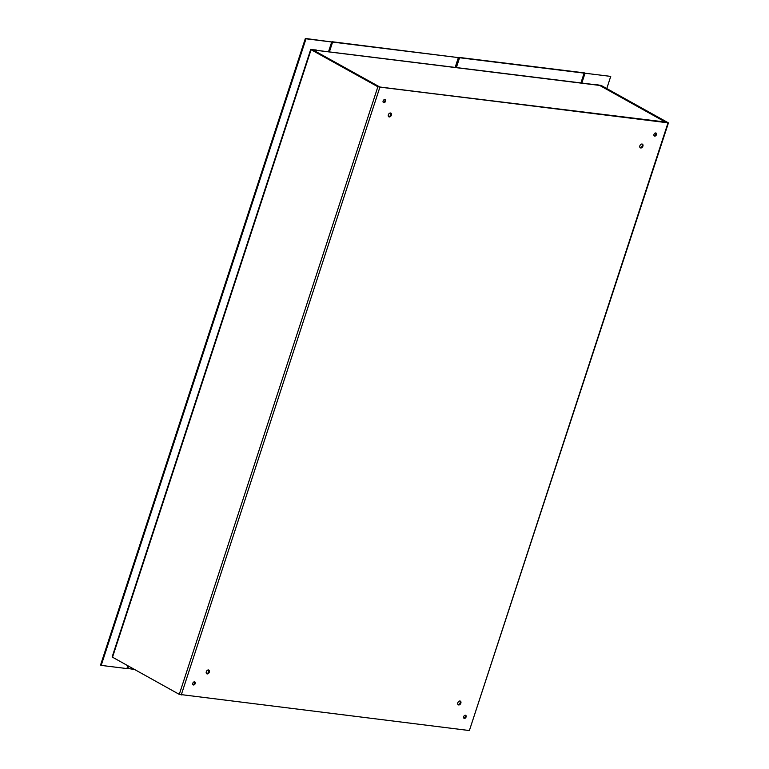<?xml version="1.0" encoding="UTF-8"?>
<svg xmlns="http://www.w3.org/2000/svg" width="769" height="769" viewBox="0 0 769 769"><rect width="100%" height="100%" fill="white"/><g stroke="black" fill="none" stroke-linecap="round" stroke-linejoin="round"><path stroke-width="1.15" d="M594.937 84.725L599.897 85.494A1.451 1 -61 0 1 600.118 85.676M594.226 84.58L594.975 84.609M594.331 84.254L601.3 85.513L668.444 122.886L469.378 730.55L179.273 694.369L377.877 86.762L311.08 49.706L316.203 49.947L316.78 50.523M310.734 49.379L112.13 656.986L179.273 694.369M600.445 85.801L599.983 85.234M600.57 85.417L667.367 122.473M311.801 49.793L379.184 87.041L667.338 122.588M311.839 49.677L316.847 50.302M377.877 86.762L668.444 122.886M389.22 116.946A2.115 1.461 -61 0 1 388.835 116.821A2.115 1.461 -61 0 1 388.585 114.264A2.115 1.461 -61 0 1 390.892 113.12A2.115 1.461 -61 0 1 391.277 115.427A2.115 1.461 -61 0 1 389.22 116.946M207.169 673.923A2.115 1.461 -61 0 1 206.794 673.798A2.115 1.461 -61 0 1 206.534 671.231A2.115 1.461 -61 0 1 208.841 670.087A2.115 1.461 -61 0 1 209.226 672.394A2.115 1.461 -61 0 1 207.169 673.923M640.74 147.975A2.115 1.461 -61 0 1 640.366 147.85A2.115 1.461 -61 0 1 640.106 145.293A2.115 1.461 -61 0 1 642.413 144.149A2.115 1.461 -61 0 1 642.797 146.456A2.115 1.461 -61 0 1 640.74 147.975M458.699 704.952A2.115 1.461 -61 0 1 458.314 704.827A2.115 1.461 -61 0 1 458.064 702.26A2.115 1.461 -61 0 1 460.371 701.126A2.115 1.461 -61 0 1 460.746 703.424A2.115 1.461 -61 0 1 458.699 704.952M383.808 102.7A1.701 1.173 -61 0 1 383.5 102.604A1.701 1.173 -61 0 1 383.298 100.547A1.701 1.173 -61 0 1 385.154 99.634A1.701 1.173 -61 0 1 385.452 101.479A1.701 1.173 -61 0 1 383.808 102.7M193.49 684.987A1.701 1.173 -61 0 1 193.182 684.891A1.701 1.173 -61 0 1 192.981 682.843A1.701 1.173 -61 0 1 194.826 681.92A1.701 1.173 -61 0 1 195.134 683.776A1.701 1.173 -61 0 1 193.49 684.987M654.688 136.123A1.701 1.173 -61 0 1 654.381 136.017A1.701 1.173 -61 0 1 654.179 133.969A1.701 1.173 -61 0 1 656.024 133.056A1.701 1.173 -61 0 1 656.332 134.902A1.701 1.173 -61 0 1 654.688 136.123M464.361 718.409A1.701 1.173 -61 0 1 464.053 718.313A1.701 1.173 -61 0 1 463.851 716.256A1.701 1.173 -61 0 1 465.706 715.343A1.701 1.173 -61 0 1 466.004 717.189A1.701 1.173 -61 0 1 464.361 718.409M388.547 116.58A2.115 1.461 119 0 0 388.576 116.59A2.115 1.461 119 0 0 390.508 115.312A2.115 1.461 119 0 0 390.537 113.005M206.505 673.557A2.115 1.461 119 0 0 206.525 673.557A2.115 1.461 119 0 0 208.466 672.279A2.115 1.461 119 0 0 208.495 669.972M640.077 147.619A2.115 1.461 119 0 0 640.106 147.619A2.115 1.461 119 0 0 642.038 146.341A2.115 1.461 119 0 0 642.067 144.034M458.026 704.587A2.115 1.461 119 0 0 458.055 704.596A2.115 1.461 119 0 0 459.987 703.308A2.115 1.461 119 0 0 460.016 701.001M383.222 102.354A1.701 1.173 119 0 0 384.711 101.335A1.701 1.173 119 0 0 384.788 99.528M192.904 684.641A1.701 1.173 119 0 0 194.384 683.622A1.701 1.173 119 0 0 194.47 681.824M654.102 135.767A1.701 1.173 119 0 0 655.582 134.748A1.701 1.173 119 0 0 655.659 132.95M463.774 718.054A1.701 1.173 119 0 0 465.264 717.035A1.701 1.173 119 0 0 465.341 715.237M312.599 50.235A1.451 1 -61 0 1 313.243 50.081L317.424 50.485A1.451 1.009 -83 0 0 316.799 50.446M378.598 86.849L379.444 87.07M666.05 122.425L599.647 85.417A1.451 1 -61 0 1 599.907 85.503L666.233 122.454M379.021 87.003L665.848 122.079M599.647 85.417L317.424 50.485M594.399 84.657A1.451 1.009 97 0 1 594.946 84.725M581.825 83.052L585.036 73.228L610.74 76.4L606.77 88.541M610.74 76.4L585.036 73.228M581.095 82.965L584.392 72.872M127.808 665.81L126.904 668.569L101.2 665.396L306.004 38.806L331.708 41.978L328.498 51.802M101.2 665.396L100.556 665.041L305.36 38.45L331.708 41.978M306.004 38.806L305.36 38.45M456.373 67.576L459.583 57.752L458.939 57.396L455.642 67.489M458.939 57.396L583.488 72.767L584.132 73.122L580.922 82.937M459.583 57.752L584.132 73.122M134.46 669.501L127.154 668.328L127.952 665.896M127.798 668.684L128.596 666.252M329.392 51.908L332.602 42.093L458.362 57.608L455.152 67.422M458.362 57.608L331.958 41.728L328.661 51.821M332.602 42.093L331.958 41.728M469.378 730.55L667.982 122.944M379.828 87.397L181.234 695.003M311.08 49.706L112.476 657.312M379.146 86.637L313.243 50.081M317.164 50.398L594.677 84.638"/></g></svg>
